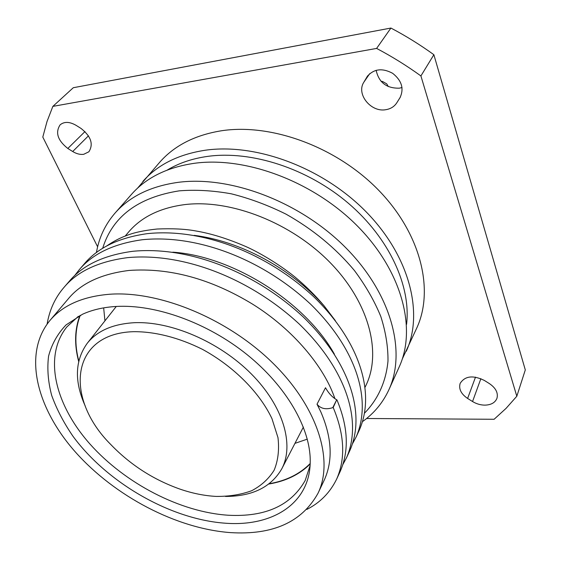 <?xml version="1.0" encoding="UTF-8"?>
<svg xmlns="http://www.w3.org/2000/svg" width="561" height="561" viewBox="0 0 561 561"><rect width="100%" height="100%" fill="white"/><g stroke="black" fill="none" stroke-linecap="round" stroke-linejoin="round"><path stroke-width="0.84" d="M388.282 86.583L386.76 83.891L382.476 81.436L381.136 81.408M85.251 406.045C74.206 381.494 74.865 360.576 87.243 343.297C97.109 330.927 112.614 324.076 133.77 322.736C170.551 320.815 219.414 341.74 251.335 373.942C283.333 406.143 294.469 444.747 281.818 468.737C271.187 487.137 252.415 496.373 225.487 496.45M133.322 331.691C154.647 331.439 178.938 337.575 202.591 349.419C233.762 366.445 259.666 392.532 271.959 418.653L277.983 437.643C279.385 449.74 278.102 460.595 274.133 470.209C268.733 478.877 261.237 485.728 251.637 490.742C241.069 494.627 229.267 496.513 216.23 496.415C204.499 495.805 192.409 493.371 179.976 489.115C153.377 479.683 130.292 464.803 110.727 444.466C64.284 398.149 70.076 333.613 133.322 331.691M83.68 154.317L88.869 151.793C93.659 144.184 91.036 136.393 81.008 128.42L76.023 125.306C69.564 121.625 64.27 121.464 60.139 124.823C55.104 132.536 57.664 140.418 67.825 148.469L72.699 151.519C76.499 153.833 80.16 154.766 83.68 154.317M484.872 405.14C491.134 404.951 495.167 402.672 496.955 398.296C498.329 392.903 495.805 388.002 489.395 383.598L484.36 380.449C473 374.958 464.929 375.947 460.146 383.401C458.575 388.934 461.072 393.948 467.615 398.443L472.551 401.529C476.408 403.885 480.518 405.084 484.872 405.14M385.807 109.697C390.631 108.911 394.299 106.618 396.795 102.81L399.972 97.754C404.229 88.722 401.788 80.567 392.637 73.302C382.329 67.811 373.892 68.828 367.329 76.345L363.787 82.292C356.039 94.143 370.996 112.558 385.807 109.697M376.143 70.286C378.85 82.509 386.599 88.47 399.383 88.168L402.034 87.53M106.408 246.153C113.399 241.37 120.068 237.857 126.421 235.62C133.806 232.591 144.03 230.389 157.08 229.021C172.592 228.362 185.495 229.007 195.796 230.957C211.238 233.558 228.025 238.804 246.146 246.686C257.541 251.714 277.632 263.06 294.721 276.811C305.689 285.907 315.485 295.584 324.104 305.85L335.331 320.619M78.778 360.989C74.466 344.412 74.964 329.188 80.272 315.317M103.666 307.87L104.935 320.85M310.177 463.526C299.742 474.087 286.082 480.826 269.196 483.743M294.96 443.351L307.302 439.144M74.48 275.837L79.08 269.918C92.579 253.775 113.652 243.712 142.305 239.736C196.813 234.182 261.98 258.838 310.464 304.062C357.027 349.489 372.034 400.512 356.179 436.886L352.708 443.393M79.08 269.918L84.248 263.929C97.754 247.787 118.771 237.689 147.291 233.649C201.56 227.962 266.279 252.366 314.356 297.344C360.52 342.533 375.316 393.422 359.44 429.824L356.179 436.886M318.01 493.273C334.005 460.35 317.912 407.307 272.772 363.016C227.752 318.718 159.689 290.689 109.879 294.23C82.937 296.397 62.958 305.142 49.943 320.471C22.545 353.612 36.444 408.212 75.553 452.194C114.865 496.282 176.392 528.651 230.459 532.606C272.751 535.236 301.937 522.13 318.01 493.273L324.342 479.9C333.108 460.399 331.937 437.727 320.829 411.9L317.014 404.201L325.499 387.742C328.55 393.212 332.287 397.23 336.712 399.783L333.185 407.496C344.573 434.628 345.723 458.498 336.642 479.122C330.008 492.642 320.072 502.747 306.825 509.423M336.958 399.923C348.206 426.977 349.272 450.827 340.169 471.485L336.642 479.122M47.103 324.09C49.501 309.938 55.104 297.73 63.919 287.484C77.39 271.356 98.624 261.405 127.635 257.632C182.865 252.471 249.336 277.884 299.02 323.83C346.754 369.958 362.385 421.353 346.6 457.587L342.967 464.34M63.919 287.484L69.298 281.257C82.776 265.122 103.953 255.136 132.838 251.286C187.809 245.984 253.824 271.124 303.08 316.818C350.394 362.694 365.8 413.969 349.994 450.252L346.6 457.587M78.449 316.264L66.878 326.874C43.015 356.466 55.195 405.014 90.146 444.242C125.25 483.554 180.347 512.207 228.369 515.243C265.339 517.158 290.942 505.573 305.184 480.497L310.072 465.574M79.886 315.513C74.641 329.482 74.241 344.798 78.673 361.452M116.071 306.467C103.308 307.246 92.095 309.854 82.432 314.286L66.058 324.917C57.51 333.865 51.682 344.279 48.576 356.151C47.026 368.612 48.057 381.676 51.661 395.365C56.633 409.165 63.751 422.812 73 436.304C107.488 483.161 170.902 519.556 225.718 523.238C272.751 526.716 310.261 503.371 310.233 461.135C310.464 428.415 286.622 386.48 246.952 354.538C207.268 322.638 155.523 304.118 116.071 306.467M365.155 387.076L365.968 385.372C381.873 352.659 369.236 302.723 330.282 262.744C291.418 222.766 231.118 199.162 185.263 204.541C160.327 207.703 141.379 216.939 128.42 232.24L125.166 236.104M364.72 412.938C377.883 399.404 386.045 381.732 387.988 361.039C388.128 346.768 385.73 331.895 380.779 316.418C374.369 300.808 365.555 285.479 354.335 270.409C335.583 247.99 312.786 229.225 285.949 214.113C267.934 205.186 249.715 198.419 231.279 193.811C213.047 190.53 195.691 189.548 179.204 190.852C138.055 197.374 112.537 216.539 102.656 248.348M362.623 421.528C374.18 413.254 382.946 402.63 388.934 389.664C406.48 351.684 391.459 293.978 346.004 247.983C300.668 201.988 230.795 175.453 178.293 182.325C150.79 186.154 129.703 196.413 115.033 213.096C105.159 224.547 98.953 237.71 96.422 252.597M388.934 389.664L399.194 366.943C416.718 328.984 402.384 271.917 358.191 226.819C314.104 181.715 245.83 156.091 194.113 163.335C167.024 167.36 146.148 177.704 131.491 194.372L115.033 213.096M402.314 358.921L416.83 327.89C434.263 290.051 421.073 234.161 379.019 190.628C337.07 147.08 271.524 122.985 221.223 130.804C194.87 135.124 174.387 145.587 159.78 162.178L137.508 188.215M406.262 351.284C423.758 313.361 409.888 256.749 366.557 212.275C323.339 167.795 256.153 142.789 205.003 150.271C178.202 154.422 157.48 164.822 142.838 181.462M49.943 320.471L68.19 298.936C80.931 283.41 101.218 273.915 129.051 270.444C169.738 267.59 210.894 278.817 252.52 304.111C293.375 329.51 324.335 367.111 334.903 398.654M194.19 235.361C239.842 241.062 290.605 267.934 324.104 305.85M172.802 252.17C232.661 256.153 305.493 302.155 334.405 354.187M366.592 418.499L494.108 419.277L506.043 408.387L516.814 396.248L525.299 369.923L433.87 54.712C420.168 44.796 405.848 35.904 390.919 28.05L73.295 87.719L52.86 106.38L47.033 121.478L42.797 137.073L97.621 246.812M433.87 54.712L420.911 75.938C406.767 65.721 391.999 56.549 376.606 48.421L390.919 28.05M52.86 106.38L376.606 48.421M420.911 75.938L516.814 396.248M268.817 484.031C285.822 481.191 299.602 474.501 310.163 463.961M333.185 407.496L332.792 407.637C325.948 409.86 320.689 408.71 317.014 404.201M400.421 96.976L396.795 102.81M406.571 324.356C411.136 286.348 389.467 238.432 348.528 203.391C307.589 168.384 251.433 150.285 207.577 156.393C192.213 158.567 178.77 163.125 167.234 170.067M336.712 399.783L332.792 407.637M367.932 75.532L366.782 77.208M369.713 73.659L363.787 82.292M480.875 378.661L472.551 401.529M475.504 377.132L467.615 398.443M84.992 131.562L67.825 148.469M88.463 135.832L72.699 151.519M281.818 468.737L303.382 427.068M87.243 343.297L116.288 306.453"/></g></svg>
